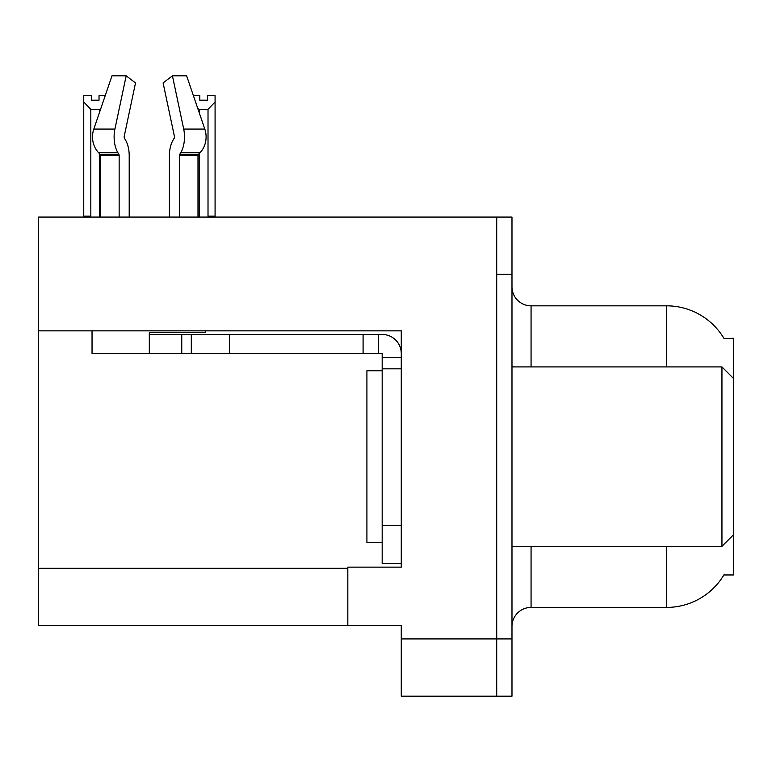 <?xml version="1.0" encoding="UTF-8"?>
<svg xmlns="http://www.w3.org/2000/svg" width="772" height="772" viewBox="0 0 772 772"><rect width="100%" height="100%" fill="white"/><g stroke="black" fill="none" stroke-linecap="round" stroke-linejoin="round"><path stroke-width="1.16" d="M38.6 330.841L401.266 330.841L401.266 567.14L347.825 567.14L347.825 625.552L38.6 625.552L38.6 217.077L496.714 217.077L496.714 696.18L401.266 696.18L401.266 638.917L496.714 638.917L496.714 696.18L511.981 696.18L511.981 638.917L496.714 638.917L496.714 274.34L511.981 274.34L511.981 638.917M347.825 625.552L401.266 625.552L401.266 638.917M724.03 338.522A66.807 66.807 0 0 0 666.593 305.828A66.807 66.807 0 0 1 724.03 338.522L733.4 338.281L733.4 378.367L721.945 366.912L721.945 546.335L511.981 546.335M733.4 378.367L733.4 574.966L723.885 574.966L724.223 574.397A66.807 66.807 0 0 1 666.593 607.419A66.807 66.807 0 0 0 723.885 574.966M531.068 546.335L531.068 607.419A19.088 19.088 0 0 0 511.981 626.507A19.088 19.088 0 0 1 531.068 607.419L666.593 607.419L666.593 546.335M666.593 366.912L666.593 305.828A66.807 66.807 0 0 1 723.885 338.281A66.807 66.807 0 0 0 666.593 305.828L531.068 305.828A19.088 19.088 0 0 1 511.981 286.74A19.088 19.088 0 0 0 531.068 305.828L531.068 366.912M496.714 217.077L511.981 217.077L511.981 274.34M193.405 95.67L199.813 95.67L199.813 100.196L207.446 100.196L199.813 100.196M207.446 100.196L207.446 95.67L215.079 95.67L215.079 102.02L208.015 109.306L199.244 109.306L199.244 112.76M208.951 217.077L208.015 216.121L215.079 216.121L215.079 217.077L215.079 102.02M208.015 216.121L208.015 109.306M199.244 153.512L199.244 216.121L198.298 217.077M199.244 109.306L197.815 108.582M199.244 216.121L197.989 216.121M99.028 100.196L91.385 100.196L99.028 100.196L99.028 95.67L105.214 95.67M100.756 108.736L99.598 109.306L90.826 109.306L83.752 102.02L83.752 95.67L91.385 95.67L91.385 100.196M90.826 109.306L90.826 216.121L83.752 216.121L83.752 217.077M90.826 216.121L89.88 217.077M83.752 102.02L83.752 216.121M100.63 216.121L99.598 216.121L99.598 153.734M99.598 112.133L99.598 109.306M100.534 217.077L99.598 216.121M174.115 138.323A1.911 1.004 90 0 0 174.375 136.19A1.911 1.004 90 0 1 174.115 138.323A1.911 1.004 90 0 0 174.375 136.19A1.911 1.004 90 0 1 174.115 138.323L173.092 140.06A20.998 11.059 -90 0 0 169.415 155.683L169.415 217.077M205.699 330.841L205.699 332.558L149.314 332.558L149.314 334.459L191.302 334.459L191.302 353.547L92.042 353.547L92.042 330.841M179.471 217.077L179.471 155.683A1.911 1.004 90 0 1 179.808 154.265L180.822 152.538A20.998 11.059 -90 0 0 183.707 129.078L172.436 75.82L186.631 75.82L204.812 129.078A20.998 17.843 90 0 1 200.17 152.538L198.52 154.265A1.911 1.621 -90 0 0 197.989 155.683L197.989 217.077M129.204 217.077L129.204 155.683A20.998 11.059 90 0 0 125.527 140.06L124.504 138.323A1.911 1.004 -90 0 1 124.244 136.19L135.515 82.932L126.183 75.82L114.912 129.078A20.998 11.059 90 0 0 117.798 152.538L118.811 154.265A1.911 1.004 -90 0 1 119.149 155.683L119.149 217.077M100.63 217.077L100.63 155.683A1.911 1.621 90 0 0 100.099 154.265L98.459 152.538A20.998 17.843 -90 0 1 93.808 129.078L111.988 75.82L126.183 75.82M124.244 136.19A1.911 1.004 -90 0 0 124.504 138.323L125.527 140.06M172.436 75.82L163.104 82.932L174.375 136.19M117.798 152.538L98.459 152.538L100.099 154.265L118.811 154.265M191.302 334.459L382.179 334.459A19.088 19.088 0 0 1 401.266 353.557M191.302 353.547L382.179 353.547L382.179 357.368L401.266 357.368M382.179 563.521L401.266 563.521L382.179 563.521L382.179 357.368M378.357 353.547L378.357 334.459M401.266 368.823L382.179 368.823M363.091 353.547L363.091 334.459M382.179 370.734L366.912 370.734L366.912 542.523L382.179 542.523M511.981 366.912L721.945 366.912M38.6 568.288L347.825 568.288M513.515 366.912A19.088 3.31 -0 0 1 511.981 365.61M149.314 353.547L149.314 334.459M197.989 155.683L179.471 155.683M119.149 155.683L100.63 155.683M114.912 129.078L93.808 129.078M204.812 129.078L183.707 129.078M200.17 152.538L180.822 152.538M198.52 154.265L179.808 154.265M401.266 525.346L382.179 525.346M229.477 353.547L229.477 334.459M181.758 353.547L181.758 334.459M733.4 534.89L721.945 546.335"/></g></svg>
